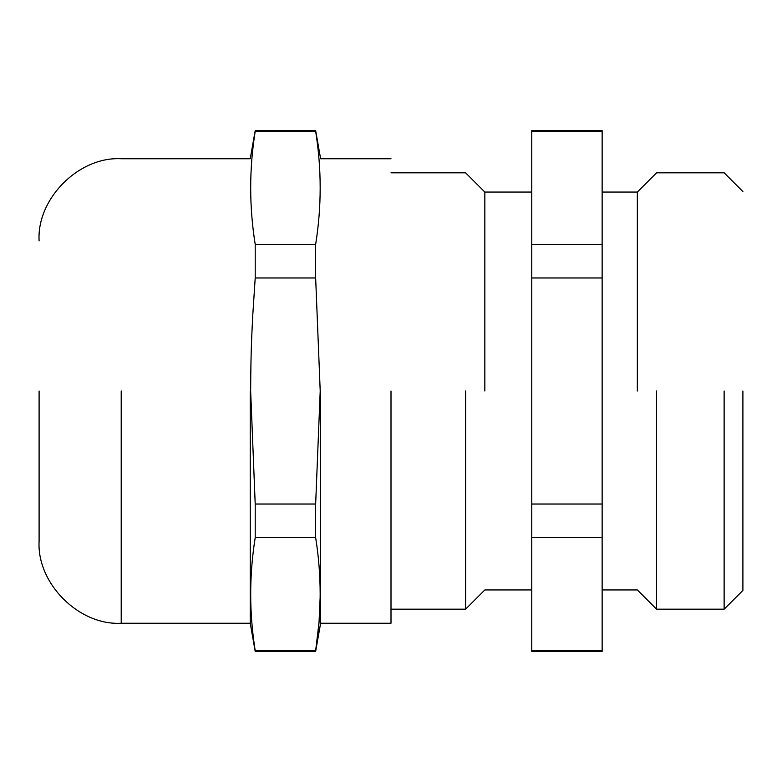 <?xml version="1.0" encoding="UTF-8"?>
<svg xmlns="http://www.w3.org/2000/svg" width="782" height="782" viewBox="0 0 782 782"><rect width="100%" height="100%" fill="white"/><g stroke="black" fill="none" stroke-linecap="round" stroke-linejoin="round"><path stroke-width="1.17" d="M637.33 391L637.33 192.059L637.33 391M602.14 131.317L602.14 244.346L531.76 244.346L531.76 131.317L602.14 131.317M602.14 277.981L602.14 504.019L531.76 504.019L531.76 277.981L602.14 277.981L602.14 244.346M602.14 537.654L602.14 650.683L531.76 650.683L531.76 537.654L602.14 537.654L602.14 504.019M742.9 391L742.9 590.41L742.9 391M724.132 391L724.132 609.178L724.132 391M465.603 391L465.603 609.178L465.603 391M484.84 391L484.84 192.059L484.84 391M531.76 504.019L531.76 537.654M531.76 244.346L531.76 277.981M656.567 391L656.567 609.178L656.567 391M315.654 537.654L255.206 537.654C249.194 575.278 249.194 612.951 255.206 650.683L315.654 650.683C321.666 612.951 321.666 575.278 315.654 537.654L315.654 504.019L320.209 391L315.654 277.981L255.206 277.981L252.703 316.211C251.97 333.181 250.875 345.595 250.651 391L255.206 504.019L315.654 504.019M320.2 596.275L319.027 622.443L315.654 650.683M255.206 244.346L315.654 244.346C321.676 206.663 321.676 168.99 315.654 131.317L255.206 131.317C249.184 168.99 249.184 206.663 255.206 244.346L255.206 277.981M391 391L391 623.254L391 391M320.62 391L320.62 623.254L320.62 391M250.24 391L250.24 623.254L250.24 391M255.206 504.019L255.206 537.654M39.1 391L39.1 541.144L39.1 391M315.654 277.981L315.654 244.346M121.21 391L121.21 623.254L121.21 391M742.9 191.59L724.132 172.822L656.567 172.822L637.33 192.059L602.14 192.059M742.9 590.41L724.132 609.178L656.567 609.178L637.33 589.941L602.14 589.941M531.76 589.941L484.84 589.941L465.603 609.178L391 609.178M531.76 130.594L602.14 130.594M531.76 651.406L602.14 651.406M531.76 192.059L484.84 192.059L465.603 172.822L391 172.822M391 623.254L320.62 623.254L315.654 651.406L255.206 651.406L250.24 623.254L121.21 623.254C78.972 625.668 36.686 583.382 39.1 541.144M39.1 240.856C36.686 198.618 78.972 156.332 121.21 158.746L250.24 158.746L255.206 130.594L315.654 130.594L320.62 158.746L391 158.746"/></g></svg>
